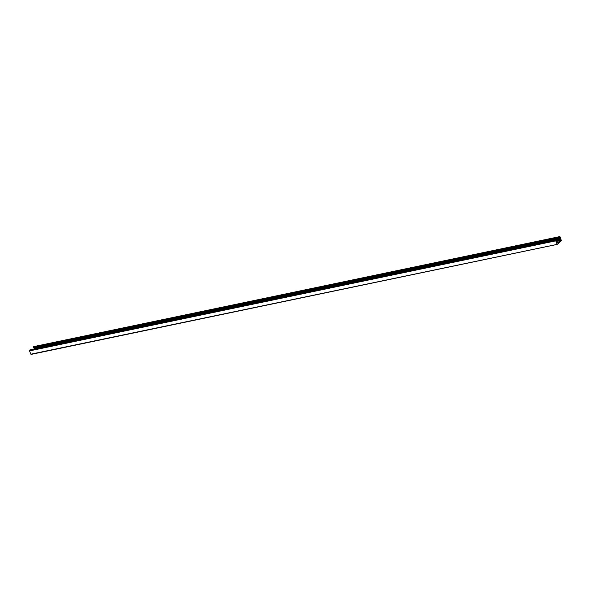 <?xml version="1.0" encoding="UTF-8"?>
<svg xmlns="http://www.w3.org/2000/svg" width="591" height="591" viewBox="0 0 591 591"><rect width="100%" height="100%" fill="white"/><g stroke="black" fill="none" stroke-linecap="round" stroke-linejoin="round"><path stroke-width="0.89" d="M557.047 244.164L555.732 240.869L556.013 239.961L556.249 240.899A0.694 0.384 78.2 0 0 556.537 241.616L557.564 242.923L560.231 240.648L560.194 238.343A0.694 0.384 78.2 0 0 559.906 237.626L559.5 236.821L560.135 236.925L561.413 240.692L557.291 244.371L30.865 354.186L557.224 244.364M29.875 349.983L29.55 350.891L30.865 354.186M556.382 241.416L560.172 240.626M556.353 241.342L560.275 240.522M33.68 346.636L33.318 346.836L33.724 347.648A0.694 0.384 78.2 0 1 34.012 348.365L34.049 349.096M29.55 350.891L555.732 240.869M29.602 350.168L555.784 240.145M29.786 350.005L555.968 239.983M556.316 241.261L560.416 240.404M556.234 240.567L560.467 239.68M556.131 240.005L560.253 239.148M34.034 349.008L560.216 238.986M34.012 348.365L560.194 238.343M33.724 347.648L559.906 237.626M33.369 347.323L559.551 237.301M33.318 346.836L559.5 236.821M33.502 346.673L559.684 236.651M29.831 349.975L556.013 239.961M33.584 346.629L559.766 236.607M31.101 354.393L557.291 244.371"/></g></svg>
